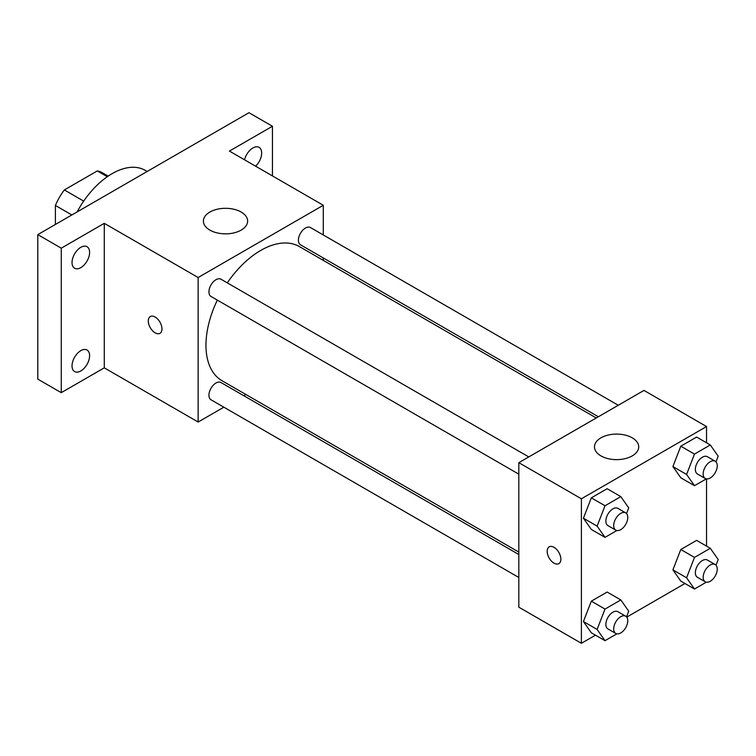 <?xml version="1.0" encoding="UTF-8"?>
<svg xmlns="http://www.w3.org/2000/svg" width="756" height="756" viewBox="0 0 756 756"><rect width="100%" height="100%" fill="white"/><g stroke="black" fill="none" stroke-linecap="round" stroke-linejoin="round"><path stroke-width="1.13" d="M83.699 201.115L64.354 189.945L97.278 170.932A42.827 24.731 120 0 1 102.23 172.699L108.174 176.129M55.396 224.466L55.396 205.452A42.827 24.731 120 0 1 64.354 189.945M71.858 214.959L55.396 205.452M107.305 176.715L97.278 170.932M147.184 171.47L145.284 170.374A66.367 38.32 120 0 0 77.121 211.916M223.852 407.182L198.138 422.028L104.281 367.841L61.264 392.676L37.8 379.134L37.8 234.625L248.979 112.701L272.443 126.252L272.443 175.921M245.861 394.481L243.763 395.69M80.816 370.95A12.436 7.182 -60 0 1 74.598 371.565A12.436 7.182 -60 0 1 72.699 361.604A12.436 7.182 -60 0 1 80.816 350.642A12.436 7.182 -60 0 1 87.034 350.028A12.436 7.182 -60 0 1 88.943 359.988A12.436 7.182 -60 0 1 80.816 370.95M80.816 267.624A12.436 7.182 -60 0 1 74.598 268.238A12.436 7.182 -60 0 1 72.699 258.278A12.436 7.182 -60 0 1 80.816 247.325A12.436 7.182 -60 0 1 87.034 246.711A12.436 7.182 -60 0 1 88.943 256.671A12.436 7.182 -60 0 1 80.816 267.624M104.281 367.841L104.281 223.332L61.264 248.176L37.8 234.625M61.264 392.676L61.264 248.176M198.138 422.028L198.138 277.528L104.281 223.332M198.138 277.528L323.284 205.273L229.427 151.087L272.443 126.252M209.875 230.107A22.122 12.776 180 0 1 203.392 221.073A22.122 12.776 180 0 1 225.515 208.306A22.122 12.776 180 0 1 247.637 221.073A22.122 12.776 180 0 1 233.982 232.876A22.122 12.776 180 0 1 209.875 230.107M244.538 159.809A12.436 7.182 -60 0 1 252.891 147.978A12.436 7.182 -60 0 1 259.11 147.363A12.436 7.182 -60 0 1 255.622 166.207M217.341 300.104A77.433 44.708 120 0 0 205.963 345.265A77.433 44.708 120 0 0 221.999 380.703L518.824 552.078M596.257 417.964L299.423 246.598A77.433 44.708 120 0 0 227.301 282.867M323.284 205.273L323.284 234.965M323.284 257.947L323.284 260.366M618.257 405.263L310.433 227.537A9.951 5.746 120 0 0 302.759 230.202A9.951 5.746 120 0 0 298.412 240.228A9.951 5.746 120 0 0 300.472 244.783L598.346 416.754M518.824 554.498L220.95 382.517A9.951 5.746 120 0 0 213.277 385.191A9.951 5.746 120 0 0 208.939 395.208A9.951 5.746 120 0 0 211 399.763L518.824 577.49M518.824 474.163L211 296.446A9.951 5.746 -60 0 1 211 284.946A9.951 5.746 -60 0 1 220.95 279.2L528.775 456.917M161.964 328.888A9.677 5.585 60 0 1 159.96 333.32A9.677 5.585 60 0 1 150.283 327.735A9.677 5.585 60 0 1 150.283 316.556A9.677 5.585 60 0 1 157.739 319.155A9.677 5.585 60 0 1 161.964 328.888M159.97 333.32A9.677 5.585 60 0 1 150.293 327.726A9.677 5.585 60 0 1 150.283 316.556M595.473 635.172L581.392 643.299L518.824 607.172L518.824 462.672L643.97 390.417L706.539 426.545L706.539 442.799M684.945 583.509L626.743 617.123M680.806 477.801L672.906 466.556L680.806 446.191L696.607 437.062L680.806 446.191L672.906 466.556L680.806 477.801L694.49 485.702L686.59 474.456L694.49 454.091L710.3 444.963L718.2 456.208L715.998 461.878M591.324 632.781L583.424 621.536L591.324 601.171L607.134 592.043L591.324 601.171L583.424 621.536L591.324 632.781L605.017 640.682L597.108 629.436L605.017 609.071L620.818 599.943L628.718 611.188L626.526 616.858M706.539 478.907L706.539 546.115M581.392 643.299L581.392 498.79L706.539 426.545M680.806 581.118L672.906 569.873L680.806 549.508L696.607 540.379L680.806 549.508L672.906 569.873L680.806 581.118L694.49 589.018L686.59 577.782L694.49 557.408L710.3 548.289L718.2 559.525L715.998 565.195M591.324 529.455L583.424 518.219L591.324 497.845L607.134 488.726L591.324 497.845L583.424 518.219L591.324 529.455L605.017 537.365L597.108 526.119L605.017 505.755L620.818 496.626L628.718 507.871L626.526 513.532M581.392 498.79L518.824 462.672M600.954 455.896A22.122 12.776 180 0 1 594.471 446.862A22.122 12.776 180 0 1 616.594 434.095A22.122 12.776 180 0 1 638.716 446.862A22.122 12.776 180 0 1 625.061 458.665A22.122 12.776 180 0 1 600.954 455.896M560.867 559.194A9.677 5.585 60 0 1 558.864 563.626A9.677 5.585 60 0 1 549.177 558.032A9.677 5.585 60 0 1 549.177 546.862A9.677 5.585 60 0 1 556.643 549.451A9.677 5.585 60 0 1 560.867 559.194M558.864 563.626A9.677 5.585 60 0 1 549.187 558.032A9.677 5.585 60 0 1 549.187 546.862M616.849 530.532L605.017 537.365M625.713 512.889L617.898 508.372A9.951 5.746 120 0 0 610.224 511.037A9.951 5.746 120 0 0 605.877 521.054A9.951 5.746 120 0 0 607.937 525.618L615.762 530.126A9.951 5.746 120 0 0 625.713 524.38A9.951 5.746 120 0 0 625.713 512.889A9.951 5.746 120 0 0 618.049 515.554A9.951 5.746 120 0 0 613.702 525.571A9.951 5.746 120 0 0 615.762 530.126M597.108 526.119L583.424 518.219M605.017 505.755L591.324 497.845M620.818 496.626L607.134 488.726M706.321 478.869L694.49 485.702M715.195 461.226L707.37 456.709A9.951 5.746 120 0 0 699.697 459.383A9.951 5.746 120 0 0 695.359 469.4A9.951 5.746 120 0 0 697.419 473.955L705.235 478.472A9.951 5.746 120 0 0 715.195 472.727A9.951 5.746 120 0 0 715.195 461.226A9.951 5.746 120 0 0 707.522 463.891A9.951 5.746 120 0 0 703.174 473.917A9.951 5.746 120 0 0 705.235 478.472M686.59 474.456L672.906 466.556M694.49 454.091L680.806 446.191M710.3 444.963L696.607 437.062M616.849 633.849L605.017 640.682M625.713 616.206L617.898 611.689A9.951 5.746 120 0 0 610.224 614.363A9.951 5.746 120 0 0 605.877 624.38A9.951 5.746 120 0 0 607.937 628.935L615.762 633.452A9.951 5.746 120 0 0 625.713 627.707A9.951 5.746 120 0 0 625.713 616.206A9.951 5.746 120 0 0 618.049 618.871A9.951 5.746 120 0 0 613.702 628.897A9.951 5.746 120 0 0 615.762 633.452M597.108 629.436L583.424 621.536M605.017 609.071L591.324 601.171M620.818 599.943L607.134 592.043M706.321 582.186L694.49 589.018M715.195 564.552L707.37 560.035A9.951 5.746 120 0 0 699.697 562.7A9.951 5.746 120 0 0 695.359 572.717A9.951 5.746 120 0 0 697.419 577.272L705.235 581.789A9.951 5.746 120 0 0 715.195 576.044A9.951 5.746 120 0 0 715.195 564.552A9.951 5.746 120 0 0 707.522 567.217A9.951 5.746 120 0 0 703.174 577.234A9.951 5.746 120 0 0 705.235 581.789M686.59 577.782L672.906 569.873M694.49 557.408L680.806 549.508M710.3 548.289L696.607 540.379"/></g></svg>
